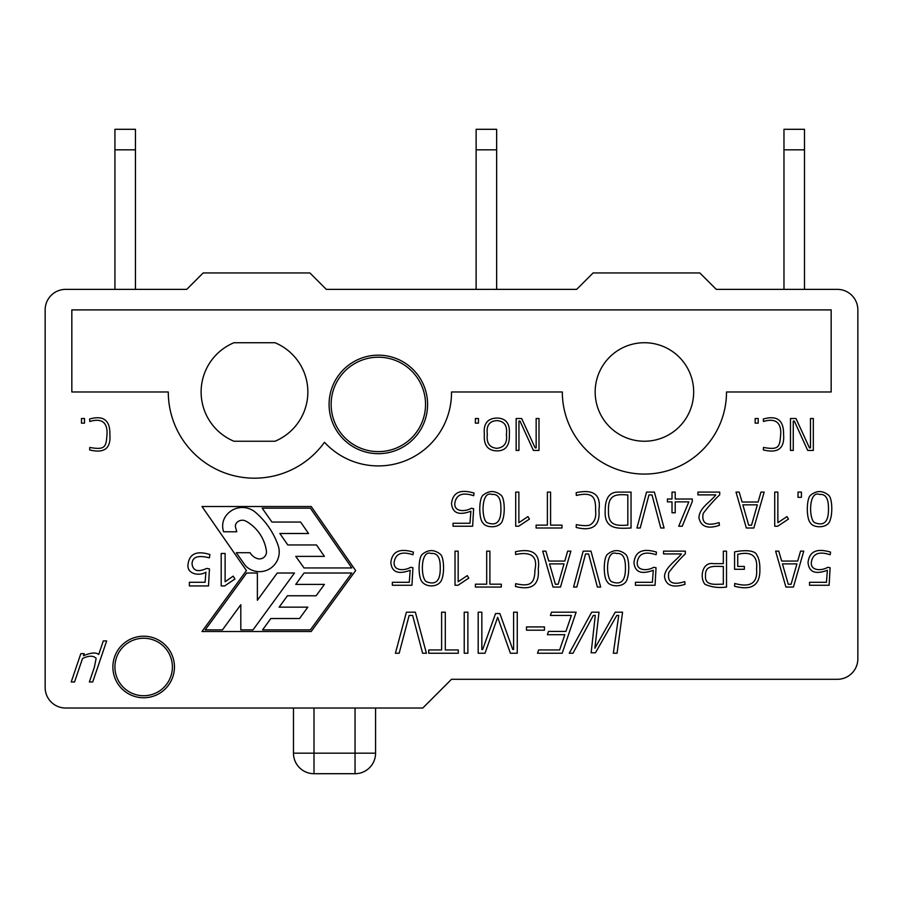 <?xml version="1.0" encoding="UTF-8"?>
<svg xmlns="http://www.w3.org/2000/svg" width="903" height="903" viewBox="0 0 903 903"><rect width="100%" height="100%" fill="white"/><g stroke="black" fill="none" stroke-linecap="round" stroke-linejoin="round"><path stroke-width="1.35" d="M65.671 708.031L422.773 708.031L451.5 679.304L837.329 679.304A20.521 20.521 0 0 0 857.85 658.784L857.85 309.898A20.521 20.521 0 0 0 837.329 289.366L716.248 289.366L699.825 272.954L593.102 272.954L576.69 289.366L326.31 289.366L309.898 272.954L203.175 272.954L186.752 289.366L65.671 289.366A20.521 20.521 0 0 0 45.15 309.898L45.15 687.51A20.521 20.521 0 0 0 65.671 708.031M442.052 578.631C439.806 587.413 426.927 587.819 422.288 582.051C417.987 578.033 418.1 558.189 422.164 554.419C428.248 549.374 434.366 549.351 440.495 554.363C444.062 557.512 444.4 572.479 442.052 578.631M502.734 519.586C501.03 528.74 485.87 528.232 482.981 523.006C478.692 518.988 478.771 499.145 482.857 495.375C488.941 490.329 495.058 490.318 501.188 495.329C504.754 498.467 505.093 513.435 502.734 519.586M489.889 551.146L489.889 584.173L501.289 584.173L501.289 587.052L475.418 587.052L475.418 584.173L486.694 584.173L486.694 551.146L489.889 551.146M412.931 567.727L411.949 585.257L392.353 585.257L392.353 582.3L409.262 582.3L410.199 570.267C398.167 574.737 391.721 572.152 390.852 562.513C392.128 551.462 399.645 547.997 413.405 552.128L412.987 554.758C401.824 551.09 395.548 553.573 394.159 562.219C393.211 571.306 404.984 570.786 410.572 567.31L412.931 567.727M798.015 497.316L798.015 492.101L801.412 492.101L801.412 497.316L798.015 497.316M788.466 519.078L777.72 526.212L774.718 526.212L774.718 492.101L777.867 492.101L777.867 522.69L786.965 516.584L788.466 519.078M758.125 502.023L760.958 492.101L764.175 492.101L753.824 528.007L746.341 528.007L736.024 492.101L739.196 492.101L742.074 502.023L758.125 502.023M576.328 524.666C583.327 525.873 587.887 525.964 590.009 524.936C594.456 522.273 596.319 517.645 595.619 511.053C595.687 498.738 594.535 491.266 576.328 495.442L576.182 492.666C593.587 488.974 601.172 494.731 598.937 509.913C600.314 525.738 592.729 531.574 576.182 527.442L576.328 524.666M550.582 492.101L550.582 525.128L561.982 525.128L561.982 528.007L536.111 528.007L536.111 525.128L547.387 525.128L547.387 492.101L550.582 492.101M529.463 519.078L518.706 526.212L515.703 526.212L515.703 492.101L518.864 492.101L518.864 522.69L527.962 516.584L529.463 519.078M473.623 508.682L472.641 526.212L453.046 526.212L453.046 523.255L469.955 523.255L470.892 511.222C458.859 515.692 452.414 513.107 451.545 503.468C452.821 492.417 460.338 488.963 474.086 493.083L473.669 495.713C462.505 492.045 456.229 494.528 454.841 503.174C453.904 512.272 465.677 511.741 471.264 508.265L473.623 508.682M468.781 578.112L458.024 585.257L455.022 585.257L455.022 551.146L458.171 551.146L458.171 581.735L467.28 575.629L468.781 578.112M515.636 583.699C528.774 586.476 534.836 585.031 534.926 570.086C537.872 556.496 531.438 551.293 515.636 554.487L515.489 551.71C532.894 548.019 540.479 553.776 538.256 568.958C539.633 584.783 532.036 590.618 515.489 586.487L515.636 583.699M588.609 553.968L585.55 553.968L576.814 587.052L573.574 587.052L583.169 551.146L590.991 551.146L600.664 587.052L597.368 587.052L588.609 553.968M656.041 567.727L655.059 585.257L635.441 585.257L635.441 582.3L652.372 582.3L653.309 570.267C641.277 574.737 634.832 572.152 633.962 562.513C635.283 551.417 642.801 547.963 656.504 552.128L656.086 554.758C644.923 551.09 638.647 553.573 637.258 562.219C636.31 571.294 648.083 570.798 653.648 567.31L656.041 567.727M726.52 551.146L726.52 587.052C718.585 588.113 711.383 587.187 704.916 584.264C699.385 577.412 702.387 561.666 713.381 563.641L723.326 563.641L723.326 551.146L726.52 551.146M143.656 697.771A30.781 30.781 0 0 0 174.448 666.99A30.781 30.781 0 0 0 143.656 636.209A30.781 30.781 0 0 0 112.875 666.99A30.781 30.781 0 0 0 143.656 697.771M797.699 561.056L800.555 551.146L803.749 551.146L793.421 587.052L785.915 587.052L775.621 551.146L778.77 551.146L781.682 561.056L797.699 561.056M631.039 492.101L631.039 528.007C618.408 528.571 604.017 529.959 605.191 510.534C605.179 498.242 609.435 492.09 617.968 492.101L631.039 492.101M652 494.934L648.952 494.934L640.216 528.007L636.942 528.007L646.559 492.101L654.393 492.101L664.066 528.007L660.77 528.007L652 494.934M672.013 499.02L672.013 492.101L675.207 492.101L675.207 499.02L692.296 499.02L692.296 501.504L682.25 526.212L678.729 526.212L688.82 501.876L675.207 501.876L675.207 512.769L672.013 512.769L672.013 501.876L667.407 501.876L667.407 499.02L672.013 499.02M715.819 494.878L697.929 494.878L697.929 492.101L719.714 492.101L719.714 494.788C713.731 500.522 708.223 506.752 703.166 513.491C701.394 523.401 706.71 526.438 719.115 522.589L719.386 525.32C707.692 529.237 700.875 526.709 698.911 517.724C699.498 507.497 710.311 502.237 715.819 494.878M564.804 561.056L567.66 551.146L570.865 551.146L560.503 587.052L553.02 587.052L542.703 551.146L545.886 551.146L548.764 561.056L564.804 561.056M681.438 553.923L663.547 553.923L663.547 551.146L685.332 551.146L685.332 553.821C679.372 559.567 673.864 565.809 668.784 572.525C667.069 582.458 672.385 585.483 684.756 581.634L685.005 584.365C672.791 588.079 665.962 585.55 664.529 576.757C664.416 567.75 676.821 560.131 681.438 553.923M737.728 554.34L737.728 566.429L744.343 566.429L744.343 569.285L734.568 569.285L734.568 551.902C742.334 550.243 755.111 549.577 756.872 555.153C758.881 558.178 759.875 562.772 759.875 568.958C760.371 585.076 751.939 590.833 734.568 586.239L734.726 583.485C750.54 587.83 757.82 583.011 756.556 569.014C757.865 555.966 751.589 551.078 737.728 554.34M829.123 585.257L809.539 585.257L809.539 582.3L826.448 582.3L827.385 570.267C815.353 574.737 808.907 572.152 808.038 562.513C809.314 551.462 816.82 547.997 830.579 552.128L830.162 554.758C819.032 551.09 812.756 553.573 811.334 562.219C810.386 571.317 822.17 570.786 827.746 567.31L830.117 567.727L829.123 585.257M830.286 519.586C828.593 528.718 813.513 528.266 810.522 523.006C806.255 518.965 806.3 499.156 810.397 495.375C816.538 490.329 822.656 490.318 828.74 495.329C832.295 498.456 832.634 513.446 830.286 519.586M627.246 578.631C625.553 587.785 610.36 587.277 607.482 582.051C603.215 578.01 603.26 558.201 607.358 554.419C613.453 549.374 619.56 549.363 625.7 554.363C629.256 557.49 629.594 572.491 627.246 578.631M550.401 615.428L551.496 612.189L576.137 612.189L562.185 653.241L537.511 653.241L538.639 649.946L559.657 649.946L564.826 634.696L547.387 634.696L548.482 631.434L565.921 631.434L571.385 615.428L550.401 615.428M526.483 630.192L526.483 626.908L544.464 626.908L544.464 630.192L526.483 630.192M513.604 649.471L513.604 612.189L517.261 612.189L517.261 653.241L510.398 653.241L497.677 617.313L485.013 653.241L478.184 653.241L478.184 612.189L481.841 612.189L481.841 649.471L482.654 649.471L495.566 613.543L499.867 613.543L512.757 649.471L513.604 649.471M464.232 653.241L464.232 612.189L467.889 612.189L467.889 653.241L464.232 653.241M445.292 612.189L445.292 649.946L458.295 649.946L458.295 653.241L428.722 653.241L428.722 649.946L441.612 649.946L441.612 612.189L445.292 612.189M412.637 615.428L409.138 615.428L399.16 653.241L395.412 653.241L406.418 612.189L415.357 612.189L426.419 653.241L422.615 653.241L412.637 615.428M622.562 612.189L617.042 653.241L613.329 653.241L618.736 615.428L616.794 615.428L595.438 652.79L591.138 652.79L595.269 615.428L593.305 615.428L572.987 653.241L569.274 653.241L591.691 612.189L599.005 612.189L594.874 648.23L615.214 612.189L622.562 612.189M324.482 442.278A86.191 86.191 0 0 1 168.285 391.981L71.834 391.981L71.834 309.898L831.166 309.898L831.166 391.981L726.509 391.981A82.094 82.094 0 0 1 644.415 474.075A82.094 82.094 0 0 1 562.321 391.981L451.5 391.981A73.166 73.166 0 0 1 324.482 442.278M427.593 404.42A49.259 49.259 0 0 1 353.705 447.075A49.259 49.259 0 0 1 353.705 361.764A49.259 49.259 0 0 1 427.593 404.42M275.009 342.734A53.356 53.356 0 0 1 275.009 441.24L233.956 441.24A53.356 53.356 0 0 1 233.956 342.734L275.009 342.734M693.673 391.981A49.259 49.259 0 0 0 619.785 349.326A49.259 49.259 0 0 0 619.785 434.636A49.259 49.259 0 0 0 693.673 391.981M810.476 418.507L813.321 418.507L813.321 450.428L807.722 450.428L794.313 421.046L793.263 421.046L793.263 450.428L790.475 450.428L790.475 418.507L795.983 418.507L809.449 447.865L810.476 447.865L810.476 418.507M763.475 421.498L763.34 419.015C777.099 415.12 783.838 420.234 783.567 434.354C784.775 448.407 778.025 453.588 763.34 449.92L763.475 447.448C778.792 450.179 779.695 447.041 780.61 435.359C781.727 424.308 776.93 417.344 763.475 421.498M755.168 418.507L758.204 418.507L758.204 423.146L755.168 423.146L755.168 418.507M536.156 418.507L539.001 418.507L539.001 450.428L533.402 450.428L520.004 421.046L518.954 421.046L518.954 450.428L516.155 450.428L516.155 418.507L521.663 418.507L535.129 447.865L536.156 447.865L536.156 418.507M506.402 434.309C507.497 425.652 504.303 421.091 496.842 420.629C489.37 421.058 486.198 425.573 487.315 434.185C486.288 442.955 489.471 447.662 496.864 448.306C504.325 447.504 507.497 442.842 506.402 434.309L506.391 435.156M484.369 434.23C483.308 423.8 487.473 418.405 496.842 418.044C506.007 418.202 510.161 423.62 509.326 434.287C509.868 445.439 505.714 450.969 496.864 450.879C487.733 450.62 483.556 445.066 484.369 434.23M475.396 418.507L478.443 418.507L478.443 423.146L475.396 423.146L475.396 418.507M89.781 421.498L89.634 419.015C103.416 415.109 110.166 420.234 109.873 434.354C111.046 448.419 104.308 453.599 89.634 449.92L89.781 447.448C105.008 450.179 106.069 447.041 106.926 435.359C107.954 424.32 103.36 417.344 89.781 421.498M81.473 418.507L84.487 418.507L84.487 423.146L81.473 423.146L81.473 418.507M82.512 658.524L74.554 681.968L71.213 681.968L80.83 653.648L84.182 653.648L83.448 655.747C90.989 652.598 96.079 652.192 98.698 654.506L103.314 640.927L106.656 640.927L92.716 681.968L89.374 681.968L94.363 667.227L96.147 658.389C93.381 655.443 88.833 655.488 82.512 658.524M355.647 570.572L311.219 506.515L202.001 506.515L246.429 570.572L201.979 631.524L311.196 631.524L355.647 570.572M278.101 545.401A77.127 77.127 0 0 0 255.526 512.373A20.272 20.272 0 0 0 226.01 515.76A17.304 17.304 0 0 0 223.639 531.788L236.767 531.788L235.536 527.194A4.571 4.571 0 0 1 236.27 523.3A7.529 7.529 0 0 1 246.022 521.2A40.804 40.804 0 0 1 266.408 550.932A6.987 6.987 0 0 1 257.366 558.585A12.981 12.981 0 0 1 250.075 552.715L236.281 552.715L244.769 564.759A12.834 12.834 0 0 0 247.388 567.502A19.719 19.719 0 0 0 278.101 545.401M310.361 508.152L262.186 508.152L271.927 522.058L300.609 522.058L308.544 533.504L279.862 533.504L287.797 544.949L316.479 544.949L324.414 556.383L295.744 556.383L304.04 567.953L351.831 567.953L310.361 508.152M253.009 629.888L294.48 573.021L277.244 573.021L257.378 600.258L257.378 573.021L246.677 573.021L205.207 629.888L222.454 629.888L240.808 604.717L240.808 629.888L253.009 629.888M351.831 573.021L304.04 573.021L295.744 584.399L324.414 584.399L316.118 595.777L287.436 595.777L279.14 607.155L307.821 607.155L299.525 618.532L270.844 618.532L262.57 629.888L310.361 629.888L351.831 573.021M209.88 554.498L209.417 557.84C197.813 554.905 192.034 557.027 192.068 564.194C193.197 570.956 198.073 572.367 206.685 568.427L209.44 568.901L208.514 585.945L189.404 585.945L189.404 582.277L205.083 582.277L205.918 572.163C199.044 576.464 186.707 574.003 188.016 564.488C189.291 553.799 196.583 550.469 209.88 554.498M224.633 585.945L221.201 585.945L221.201 553.471L225.118 553.471L225.118 581.769L233.188 576.137L234.927 579.026L224.633 585.945M782.438 563.89L788.274 584.264L791.084 584.264L796.943 563.89L782.438 563.89M723.326 566.474C715.865 566.621 704.769 564.217 705.536 575.674C704.498 586.657 716.508 583.925 723.326 584.218L723.326 566.474M627.833 525.128L627.833 494.934C616.884 494.212 607.821 493.907 608.487 510.534C607.742 526.325 617.415 525.727 627.833 525.128M742.864 504.845L748.7 525.23L751.51 525.23L757.335 504.845L742.864 504.845M549.543 563.89L555.379 584.264L558.189 584.264L564.025 563.89L549.543 563.89M486.965 522.589C496.571 526.449 501.221 521.742 500.917 508.468C501.007 498.467 498.027 493.794 491.988 494.46C481.017 490.16 481.186 519.101 486.965 522.589M814.506 522.589C824.1 526.46 828.751 521.742 828.469 508.468C828.548 498.467 825.568 493.794 819.529 494.46C808.614 490.137 808.704 519.067 814.506 522.589M426.272 581.634C435.878 585.494 440.54 580.787 440.246 567.513C440.325 557.501 437.334 552.839 431.295 553.505C420.335 549.193 420.493 578.134 426.272 581.634M611.466 581.634C621.072 585.494 625.723 580.787 625.429 567.513C625.508 557.501 622.528 552.839 616.489 553.505C605.574 549.171 605.665 578.112 611.466 581.634M114.929 289.366L114.929 129.298L135.45 129.298L135.45 289.366M114.929 149.819L135.45 149.819M375.569 708.031L375.569 753.181A20.521 20.521 0 0 1 355.048 773.702L313.996 773.702L313.996 708.031M375.569 753.181A20.521 20.521 0 0 1 355.048 773.702L355.048 753.181L375.569 753.181A20.521 20.521 0 0 1 355.048 773.702L313.996 773.702A20.521 20.521 0 0 1 293.475 753.181L293.475 708.031M293.475 753.181A20.521 20.521 0 0 0 313.996 773.702A20.521 20.521 0 0 1 293.475 753.181L355.048 753.181L355.048 708.031M783.973 289.366L783.973 129.298L804.494 129.298L804.494 289.366M783.973 149.819L804.494 149.819M476.129 289.366L476.129 129.298L496.65 129.298L496.65 289.366M476.129 149.819L496.65 149.819M378.334 357.216A47.204 47.204 0 0 1 419.218 428.022A47.204 47.204 0 0 1 337.462 428.022A47.204 47.204 0 0 1 378.334 357.216M143.656 638.252A28.727 28.727 0 0 1 168.545 681.359A28.727 28.727 0 0 1 118.778 681.359A28.727 28.727 0 0 1 143.656 638.252"/></g></svg>
